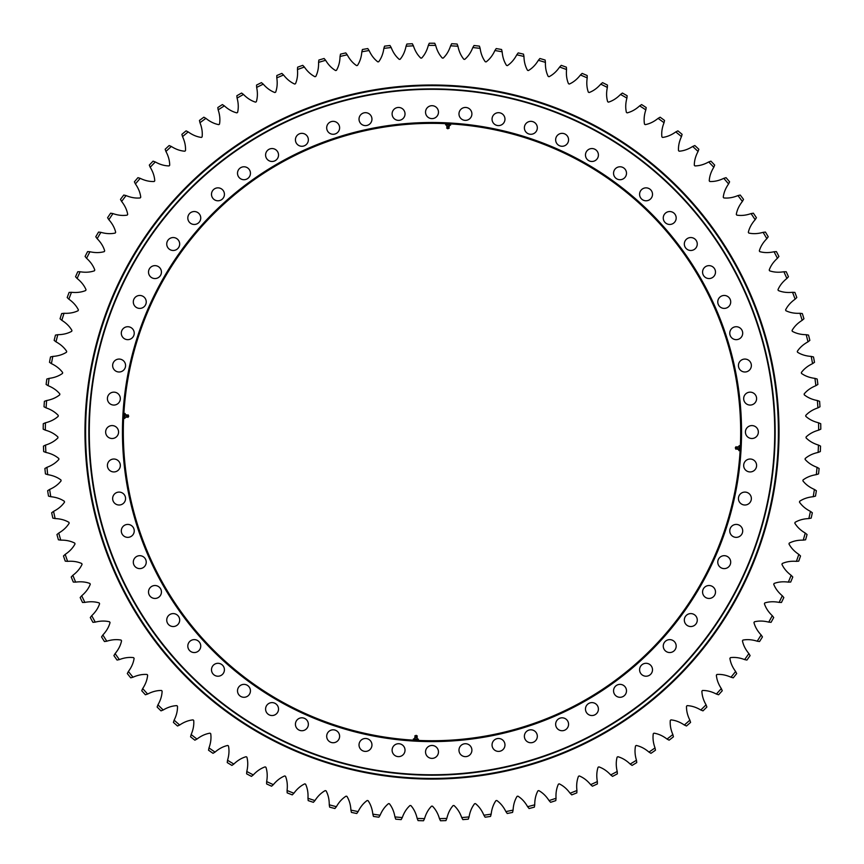 <?xml version="1.0" encoding="UTF-8"?>
<svg xmlns="http://www.w3.org/2000/svg" width="864" height="864" viewBox="0 0 864 864"><rect width="100%" height="100%" fill="white"/><g stroke="black" fill="none" stroke-linecap="round" stroke-linejoin="round"><path stroke-width="1.3" d="M740.686 432.043A308.686 308.686 0 0 0 277.657 164.711A308.686 308.686 0 0 0 277.657 699.376A308.686 308.686 0 0 0 740.686 432.043M88.852 432.043A343.148 343.148 0 0 1 432 88.895A343.148 343.148 0 0 1 775.148 432.043A343.148 343.148 0 0 1 432 775.192A343.148 343.148 0 0 1 88.852 432.043M741.55 432.043A309.55 309.55 0 0 0 277.225 163.966A309.55 309.55 0 0 0 277.225 700.121A309.55 309.55 0 0 0 741.55 432.043M458.978 113.908A6.458 6.458 0 0 1 468.666 108.313A6.458 6.458 0 0 1 468.666 119.502A6.458 6.458 0 0 1 458.978 113.908M492.048 119.146A6.458 6.458 0 0 1 501.736 113.551A6.458 6.458 0 0 1 501.736 124.74A6.458 6.458 0 0 1 492.048 119.146M524.383 127.807A6.458 6.458 0 0 1 534.082 122.213A6.458 6.458 0 0 1 534.082 133.412A6.458 6.458 0 0 1 524.383 127.807M555.649 139.806A6.458 6.458 0 0 1 565.337 134.212A6.458 6.458 0 0 1 565.337 145.411A6.458 6.458 0 0 1 555.649 139.806M585.479 155.012A6.458 6.458 0 0 1 595.177 149.418A6.458 6.458 0 0 1 595.177 160.607A6.458 6.458 0 0 1 585.479 155.012M613.559 173.243A6.458 6.458 0 0 1 623.257 167.648A6.458 6.458 0 0 1 623.257 178.848A6.458 6.458 0 0 1 613.559 173.243M639.587 194.324A6.458 6.458 0 0 1 649.274 188.719A6.458 6.458 0 0 1 649.274 199.919A6.458 6.458 0 0 1 639.587 194.324M663.26 217.998A6.458 6.458 0 0 1 672.948 212.404A6.458 6.458 0 0 1 672.948 223.592A6.458 6.458 0 0 1 663.26 217.998M684.331 244.015A6.458 6.458 0 0 1 694.03 238.421A6.458 6.458 0 0 1 694.03 249.61A6.458 6.458 0 0 1 684.331 244.015M702.572 272.095A6.458 6.458 0 0 1 712.26 266.501A6.458 6.458 0 0 1 712.26 277.69A6.458 6.458 0 0 1 702.572 272.095M717.768 301.936A6.458 6.458 0 0 1 727.466 296.33A6.458 6.458 0 0 1 727.466 307.53A6.458 6.458 0 0 1 717.768 301.936M729.767 333.191A6.458 6.458 0 0 1 739.465 327.596A6.458 6.458 0 0 1 739.465 338.785A6.458 6.458 0 0 1 729.767 333.191M738.439 365.537A6.458 6.458 0 0 1 748.127 359.932A6.458 6.458 0 0 1 748.127 371.131A6.458 6.458 0 0 1 738.439 365.537M743.677 398.606A6.458 6.458 0 0 1 753.365 393.012A6.458 6.458 0 0 1 753.365 404.201A6.458 6.458 0 0 1 743.677 398.606M745.427 432.043A6.458 6.458 0 0 1 755.114 426.449A6.458 6.458 0 0 1 755.114 437.638A6.458 6.458 0 0 1 745.427 432.043M743.677 465.48A6.458 6.458 0 0 1 753.365 459.886A6.458 6.458 0 0 1 753.365 471.074A6.458 6.458 0 0 1 743.677 465.48M738.439 498.55A6.458 6.458 0 0 1 748.127 492.955A6.458 6.458 0 0 1 748.127 504.144A6.458 6.458 0 0 1 738.439 498.55M729.767 530.896A6.458 6.458 0 0 1 739.465 525.29A6.458 6.458 0 0 1 739.465 536.49A6.458 6.458 0 0 1 729.767 530.896M717.768 562.151A6.458 6.458 0 0 1 727.466 556.556A6.458 6.458 0 0 1 727.466 567.745A6.458 6.458 0 0 1 717.768 562.151M702.572 591.98A6.458 6.458 0 0 1 712.26 586.386A6.458 6.458 0 0 1 712.26 597.586A6.458 6.458 0 0 1 702.572 591.98M684.331 620.071A6.458 6.458 0 0 1 694.03 614.466A6.458 6.458 0 0 1 694.03 625.666A6.458 6.458 0 0 1 684.331 620.071M663.26 646.088A6.458 6.458 0 0 1 672.948 640.494A6.458 6.458 0 0 1 672.948 651.683A6.458 6.458 0 0 1 663.26 646.088M639.587 669.762A6.458 6.458 0 0 1 649.274 664.168A6.458 6.458 0 0 1 649.274 675.356A6.458 6.458 0 0 1 639.587 669.762M121.306 530.896A6.458 6.458 0 0 1 131.004 525.29A6.458 6.458 0 0 1 131.004 536.49A6.458 6.458 0 0 1 121.306 530.896M585.479 709.074A6.458 6.458 0 0 1 595.177 703.48A6.458 6.458 0 0 1 595.177 714.668A6.458 6.458 0 0 1 585.479 709.074M555.649 724.27A6.458 6.458 0 0 1 565.337 718.675A6.458 6.458 0 0 1 565.337 729.864A6.458 6.458 0 0 1 555.649 724.27M524.383 736.268A6.458 6.458 0 0 1 534.082 730.674A6.458 6.458 0 0 1 534.082 741.874A6.458 6.458 0 0 1 524.383 736.268M492.048 744.941A6.458 6.458 0 0 1 501.736 739.346A6.458 6.458 0 0 1 501.736 750.535A6.458 6.458 0 0 1 492.048 744.941M458.978 750.179A6.458 6.458 0 0 1 468.666 744.584A6.458 6.458 0 0 1 468.666 755.773A6.458 6.458 0 0 1 458.978 750.179M425.542 751.928A6.458 6.458 0 0 1 435.229 746.334A6.458 6.458 0 0 1 435.229 757.523A6.458 6.458 0 0 1 425.542 751.928M392.105 750.179A6.458 6.458 0 0 1 401.792 744.584A6.458 6.458 0 0 1 401.792 755.773A6.458 6.458 0 0 1 392.105 750.179M359.024 744.941A6.458 6.458 0 0 1 368.723 739.346A6.458 6.458 0 0 1 368.723 750.535A6.458 6.458 0 0 1 359.024 744.941M326.689 736.268A6.458 6.458 0 0 1 336.377 730.674A6.458 6.458 0 0 1 336.377 741.874A6.458 6.458 0 0 1 326.689 736.268M295.423 724.27A6.458 6.458 0 0 1 305.122 718.675A6.458 6.458 0 0 1 305.122 729.864A6.458 6.458 0 0 1 295.423 724.27M265.594 709.074A6.458 6.458 0 0 1 275.292 703.48A6.458 6.458 0 0 1 275.292 714.668A6.458 6.458 0 0 1 265.594 709.074M211.496 669.762A6.458 6.458 0 0 1 221.184 664.168A6.458 6.458 0 0 1 221.184 675.356A6.458 6.458 0 0 1 211.496 669.762M187.812 646.088A6.458 6.458 0 0 1 197.51 640.494A6.458 6.458 0 0 1 197.51 651.683A6.458 6.458 0 0 1 187.812 646.088M166.741 620.071A6.458 6.458 0 0 1 176.44 614.466A6.458 6.458 0 0 1 176.44 625.666A6.458 6.458 0 0 1 166.741 620.071M148.511 591.98A6.458 6.458 0 0 1 158.198 586.386A6.458 6.458 0 0 1 158.198 597.586A6.458 6.458 0 0 1 148.511 591.98M133.304 562.151A6.458 6.458 0 0 1 143.003 556.556A6.458 6.458 0 0 1 143.003 567.745A6.458 6.458 0 0 1 133.304 562.151M613.559 690.833A6.458 6.458 0 0 1 623.257 685.238A6.458 6.458 0 0 1 623.257 696.427A6.458 6.458 0 0 1 613.559 690.833M112.644 498.55A6.458 6.458 0 0 1 122.332 492.955A6.458 6.458 0 0 1 122.332 504.144A6.458 6.458 0 0 1 112.644 498.55M107.406 465.48A6.458 6.458 0 0 1 117.094 459.886A6.458 6.458 0 0 1 117.094 471.074A6.458 6.458 0 0 1 107.406 465.48M105.646 432.043A6.458 6.458 0 0 1 115.344 426.449A6.458 6.458 0 0 1 115.344 437.638A6.458 6.458 0 0 1 105.646 432.043M107.406 398.606A6.458 6.458 0 0 1 117.094 393.012A6.458 6.458 0 0 1 117.094 404.201A6.458 6.458 0 0 1 107.406 398.606M112.644 365.537A6.458 6.458 0 0 1 122.332 359.932A6.458 6.458 0 0 1 122.332 371.131A6.458 6.458 0 0 1 112.644 365.537M121.306 333.191A6.458 6.458 0 0 1 131.004 327.596A6.458 6.458 0 0 1 131.004 338.785A6.458 6.458 0 0 1 121.306 333.191M133.304 301.936A6.458 6.458 0 0 1 143.003 296.33A6.458 6.458 0 0 1 143.003 307.53A6.458 6.458 0 0 1 133.304 301.936M148.511 272.095A6.458 6.458 0 0 1 158.198 266.501A6.458 6.458 0 0 1 158.198 277.69A6.458 6.458 0 0 1 148.511 272.095M166.741 244.015A6.458 6.458 0 0 1 176.44 238.421A6.458 6.458 0 0 1 176.44 249.61A6.458 6.458 0 0 1 166.741 244.015M187.812 217.998A6.458 6.458 0 0 1 197.51 212.404A6.458 6.458 0 0 1 197.51 223.592A6.458 6.458 0 0 1 187.812 217.998M211.496 194.324A6.458 6.458 0 0 1 221.184 188.719A6.458 6.458 0 0 1 221.184 199.919A6.458 6.458 0 0 1 211.496 194.324M237.514 173.243A6.458 6.458 0 0 1 247.201 167.648A6.458 6.458 0 0 1 247.201 178.848A6.458 6.458 0 0 1 237.514 173.243M265.594 155.012A6.458 6.458 0 0 1 275.292 149.418A6.458 6.458 0 0 1 275.292 160.607A6.458 6.458 0 0 1 265.594 155.012M295.423 139.806A6.458 6.458 0 0 1 305.122 134.212A6.458 6.458 0 0 1 305.122 145.411A6.458 6.458 0 0 1 295.423 139.806M326.689 127.807A6.458 6.458 0 0 1 336.377 122.213A6.458 6.458 0 0 1 336.377 133.412A6.458 6.458 0 0 1 326.689 127.807M359.024 119.146A6.458 6.458 0 0 1 368.723 113.551A6.458 6.458 0 0 1 368.723 124.74A6.458 6.458 0 0 1 359.024 119.146M392.105 113.908A6.458 6.458 0 0 1 401.792 108.313A6.458 6.458 0 0 1 401.792 119.502A6.458 6.458 0 0 1 392.105 113.908M237.514 690.833A6.458 6.458 0 0 1 247.201 685.238A6.458 6.458 0 0 1 247.201 696.427A6.458 6.458 0 0 1 237.514 690.833M425.542 112.158A6.458 6.458 0 0 1 435.229 106.553A6.458 6.458 0 0 1 435.229 117.752A6.458 6.458 0 0 1 425.542 112.158M89.284 432.043A342.716 342.716 0 0 0 603.364 728.849A342.716 342.716 0 0 0 603.364 135.238A342.716 342.716 0 0 0 89.284 432.043M443.221 58.093C446.515 54.961 448.967 50.868 450.598 45.824L451.678 43.729L450.598 45.824A386.662 386.662 0 0 1 457.952 46.246C458.989 51.44 460.966 55.793 463.871 59.292L464.746 59.368C468.212 56.419 470.902 52.477 472.813 47.542L474.012 45.511L472.813 47.542A386.662 386.662 0 0 1 480.136 48.384C480.87 53.633 482.587 58.082 485.287 61.744L486.162 61.873C489.791 59.13 492.707 55.35 494.899 50.522A386.662 386.662 0 0 1 502.157 51.797C502.589 57.078 504.047 61.625 506.531 65.426L507.406 65.61C511.175 63.083 514.307 59.476 516.78 54.788L518.206 52.909L516.78 54.788A386.662 386.662 0 0 1 523.951 56.473C524.081 61.765 525.269 66.388 527.537 70.33L528.39 70.556C532.31 68.256 535.637 64.832 538.369 60.296L539.903 58.504L538.369 60.296A386.662 386.662 0 0 1 545.432 62.392C545.26 67.684 546.188 72.371 548.208 76.432L549.05 76.712C553.1 74.639 556.621 71.41 559.613 67.046L561.244 65.34L559.613 67.046A386.662 386.662 0 0 1 566.546 69.541C566.06 74.812 566.719 79.542 568.512 83.722L569.333 84.046C573.491 82.21 577.184 79.196 580.424 74.995A386.662 386.662 0 0 1 587.207 77.89C586.418 83.128 586.796 87.89 588.352 92.167L589.151 92.534C593.406 90.936 597.272 88.139 600.75 84.143L602.564 82.642L600.75 84.143A386.662 386.662 0 0 1 607.349 87.426C606.258 92.61 606.366 97.384 607.673 101.736L608.45 102.157C612.792 100.807 616.81 98.237 620.514 94.446A386.662 386.662 0 0 1 626.908 98.096C625.525 103.216 625.363 107.978 626.411 112.406L627.156 112.871C631.573 111.769 635.731 109.436 639.652 105.862L641.628 104.576L639.652 105.862A386.662 386.662 0 0 1 645.829 109.879C644.155 114.912 643.712 119.664 644.501 124.135L645.224 124.643C649.696 123.8 653.983 121.705 658.098 118.368A386.662 386.662 0 0 1 664.038 122.731C662.072 127.656 661.36 132.376 661.889 136.89L662.58 137.43C667.094 136.858 671.49 135.011 675.788 131.922L677.905 130.864L675.788 131.922A386.662 386.662 0 0 1 681.469 136.62C679.223 141.415 678.24 146.092 678.51 150.628L679.169 151.211C683.705 150.887 688.208 149.31 692.68 146.459A386.662 386.662 0 0 1 698.069 151.481C695.552 156.146 694.3 160.747 694.31 165.294L694.937 165.91C699.484 165.856 704.074 164.538 708.696 161.957L710.921 161.158L708.696 161.957A386.662 386.662 0 0 1 713.794 167.27C711.018 171.785 709.495 176.31 709.247 180.846L709.83 181.505C714.377 181.71 719.032 180.652 723.794 178.34L726.062 177.671L723.794 178.34A386.662 386.662 0 0 1 728.579 183.946C725.544 188.287 723.773 192.726 723.254 197.24L723.805 197.932C728.33 198.396 733.039 197.608 737.932 195.577A386.662 386.662 0 0 1 742.381 201.452C739.098 205.61 737.068 209.93 736.301 214.412L736.808 215.125C741.301 215.849 746.042 215.341 751.043 213.592A386.662 386.662 0 0 1 755.147 219.715C751.637 223.679 749.358 227.869 748.332 232.297L748.796 233.053C753.235 234.036 758.009 233.798 763.096 232.34L765.439 232.07L763.096 232.34A386.662 386.662 0 0 1 766.843 238.68C763.106 242.438 760.601 246.499 759.316 250.862L759.737 251.629C764.111 252.871 768.884 252.904 774.058 251.748A386.662 386.662 0 0 1 777.427 258.293C773.485 261.824 770.742 265.734 769.208 270.011L769.586 270.81C773.885 272.3 778.648 272.614 783.875 271.75A386.662 386.662 0 0 1 786.866 278.489C782.719 281.783 779.76 285.53 777.978 289.71L778.313 290.531C782.525 292.259 787.255 292.842 792.526 292.291A386.662 386.662 0 0 1 795.128 299.182C790.798 302.238 787.622 305.802 785.603 309.884L785.894 310.716C789.988 312.692 794.686 313.546 799.978 313.286A386.662 386.662 0 0 1 802.17 320.328C797.677 323.125 794.308 326.506 792.061 330.458L792.299 331.312C796.273 333.515 800.906 334.638 806.209 334.692L808.531 335.092L806.209 334.692A386.662 386.662 0 0 1 807.991 341.842C803.347 344.38 799.783 347.555 797.31 351.367L797.504 352.231C801.349 354.661 805.907 356.054 811.199 356.411A386.662 386.662 0 0 1 812.57 363.647C807.775 365.915 804.038 368.885 801.349 372.546L801.49 373.421C805.194 376.067 809.665 377.719 814.925 378.378L817.182 379.048L814.925 378.378A386.662 386.662 0 0 1 815.875 385.69C810.961 387.677 807.062 390.42 804.168 393.93L804.254 394.805C807.797 397.656 812.171 399.568 817.376 400.529A386.662 386.662 0 0 1 817.906 407.884C812.894 409.579 808.834 412.096 805.745 415.433L805.788 416.318C809.147 419.364 813.413 421.524 818.554 422.788A386.662 386.662 0 0 1 818.662 430.153C813.553 431.557 809.363 433.836 806.08 436.99L806.069 437.875C809.255 441.115 813.38 443.513 818.446 445.068A386.662 386.662 0 0 1 818.122 452.434C812.948 453.546 808.628 455.576 805.172 458.536L805.108 459.41C808.11 462.834 812.084 465.469 817.052 467.316A386.662 386.662 0 0 1 816.307 474.649C811.08 475.459 806.652 477.241 803.023 479.984L802.915 480.87C805.702 484.456 809.525 487.307 814.385 489.434A386.662 386.662 0 0 1 813.218 496.714C807.948 497.221 803.423 498.744 799.654 501.282L799.481 502.157C802.062 505.894 805.712 508.972 810.443 511.369L812.333 512.773L810.443 511.369A386.662 386.662 0 0 1 808.855 518.573C803.563 518.778 798.962 520.031 795.053 522.353L794.837 523.206C797.191 527.094 800.669 530.377 805.237 533.045L807.052 534.546L805.237 533.045A386.662 386.662 0 0 1 803.25 540.14C797.947 540.032 793.282 541.026 789.242 543.121L788.983 543.964C791.111 547.97 794.383 551.448 798.8 554.375L800.528 555.984L798.8 554.375A386.662 386.662 0 0 1 796.403 561.352C791.122 560.941 786.402 561.665 782.255 563.512L781.942 564.343C783.842 568.469 786.91 572.13 791.143 575.305L792.774 577.012L791.143 575.305A386.662 386.662 0 0 1 788.346 582.131C783.097 581.418 778.345 581.861 774.09 583.47L773.734 584.28C775.397 588.514 778.248 592.337 782.298 595.76L783.821 597.553L782.298 595.76A386.662 386.662 0 0 1 779.112 602.402C773.906 601.398 769.144 601.571 764.802 602.932L764.402 603.72C765.806 608.04 768.431 612.025 772.276 615.676L773.701 617.544L772.276 615.676A386.662 386.662 0 0 1 768.722 622.123C763.582 620.816 758.808 620.708 754.402 621.821L753.959 622.588C755.114 626.983 757.512 631.109 761.13 634.964A386.662 386.662 0 0 1 757.21 641.207C752.155 639.598 747.403 639.23 742.932 640.084L742.446 640.818C743.342 645.268 745.502 649.534 748.894 653.594A386.662 386.662 0 0 1 744.617 659.588C739.67 657.698 734.94 657.05 730.436 657.644L729.896 658.357C730.544 662.85 732.445 667.235 735.61 671.479A386.662 386.662 0 0 1 730.987 677.225C726.16 675.054 721.472 674.136 716.936 674.471L716.364 675.14C716.753 679.666 718.394 684.148 721.31 688.576A386.662 386.662 0 0 1 716.364 694.04C711.666 691.6 707.044 690.412 702.497 690.476L701.892 691.114C702.011 695.66 703.404 700.229 706.05 704.819L706.882 707.022L706.05 704.819A386.662 386.662 0 0 1 700.801 709.992C696.254 707.281 691.708 705.823 687.161 705.64L686.513 706.234C686.372 710.78 687.496 715.424 689.872 720.155L690.584 722.401L689.872 720.155A386.662 386.662 0 0 1 684.342 725.015C679.957 722.045 675.497 720.328 670.972 719.885L670.291 720.446C669.892 724.972 670.745 729.67 672.851 734.53L673.423 736.819L672.851 734.53A386.662 386.662 0 0 1 667.04 739.066C662.839 735.847 658.487 733.882 653.994 733.169L653.281 733.698C652.622 738.191 653.206 742.932 655.02 747.911L655.463 750.222L655.02 747.911A386.662 386.662 0 0 1 648.961 752.101C644.944 748.645 640.721 746.431 636.282 745.459L635.537 745.945C634.619 750.395 634.921 755.158 636.455 760.234L636.757 762.566L636.455 760.234A386.662 386.662 0 0 1 630.169 764.068C626.357 760.385 622.264 757.933 617.879 756.713L617.112 757.145C615.946 761.54 615.967 766.314 617.209 771.466L617.382 773.82L617.209 771.466A386.662 386.662 0 0 1 610.708 774.932C607.111 771.034 603.169 768.355 598.871 766.876L598.072 767.275C596.657 771.584 596.408 776.358 597.348 781.574L597.38 783.929L597.348 781.574A386.662 386.662 0 0 1 590.652 784.652C587.293 780.559 583.513 777.654 579.301 775.937L578.491 776.282C576.817 780.516 576.299 785.257 576.936 790.517L576.828 792.871L576.936 790.517A386.662 386.662 0 0 1 570.078 793.217C566.957 788.929 563.35 785.808 559.246 783.853L558.414 784.156C556.502 788.27 555.714 792.979 556.038 798.271L555.8 800.615L556.038 798.271A386.662 386.662 0 0 1 549.04 800.572C546.178 796.111 542.743 792.785 538.769 790.592L537.916 790.852C535.766 794.858 534.708 799.513 534.74 804.805L534.362 807.138L534.74 804.805A386.662 386.662 0 0 1 527.612 806.695C525.01 802.084 521.78 798.574 517.925 796.154L517.072 796.36C514.696 800.237 513.367 804.816 513.086 810.108A386.662 386.662 0 0 1 505.872 811.588C503.539 806.825 500.515 803.131 496.811 800.496L495.936 800.647C493.344 804.384 491.756 808.888 491.173 814.147L490.536 816.426L491.173 814.147A386.662 386.662 0 0 1 483.883 815.206C481.82 810.324 479.023 806.468 475.47 803.617L474.595 803.725C471.798 807.3 469.951 811.706 469.066 816.923A386.662 386.662 0 0 1 461.722 817.56C459.95 812.57 457.369 808.553 454 805.507L453.114 805.561C450.112 808.974 448.016 813.262 446.828 818.424A386.662 386.662 0 0 1 439.463 818.629C437.983 813.542 435.64 809.384 432.443 806.155L431.557 806.155C428.36 809.384 426.028 813.542 424.537 818.629L423.522 820.757L424.537 818.629A386.662 386.662 0 0 1 417.172 818.424C415.984 813.262 413.888 808.974 410.886 805.561L410 805.507C406.631 808.553 404.05 812.57 402.278 817.56A386.662 386.662 0 0 1 394.934 816.923C394.049 811.706 392.202 807.3 389.405 803.725L388.53 803.617C384.977 806.468 382.18 810.324 380.117 815.206A386.662 386.662 0 0 1 372.827 814.147C372.244 808.888 370.656 804.384 368.064 800.647L367.189 800.496C363.485 803.131 360.461 806.825 358.128 811.588A386.662 386.662 0 0 1 350.914 810.108C350.633 804.816 349.304 800.237 346.928 796.36L346.075 796.154C342.22 798.574 338.99 802.084 336.388 806.695A386.662 386.662 0 0 1 329.26 804.805C329.292 799.513 328.234 794.858 326.084 790.852L325.231 790.592C321.257 792.785 317.822 796.111 314.96 800.572L313.384 802.31L314.96 800.572A386.662 386.662 0 0 1 307.962 798.271C308.286 792.979 307.498 788.281 305.586 784.156L304.754 783.853C300.65 785.808 297.043 788.929 293.922 793.217A386.662 386.662 0 0 1 287.064 790.517C287.701 785.257 287.183 780.516 285.509 776.282L284.699 775.937C280.487 777.654 276.707 780.559 273.348 784.652L271.577 786.208L273.348 784.652A386.662 386.662 0 0 1 266.652 781.574C267.592 776.358 267.343 771.584 265.928 767.275L265.129 766.876C260.831 768.355 256.889 771.034 253.292 774.932A386.662 386.662 0 0 1 246.791 771.466C248.033 766.314 248.054 761.54 246.888 757.145L246.121 756.713C241.736 757.933 237.643 760.385 233.831 764.068L231.898 765.407L233.831 764.068A386.662 386.662 0 0 1 227.545 760.234C229.079 755.158 229.381 750.395 228.463 745.945L227.718 745.459C223.279 746.431 219.056 748.645 215.039 752.101L213.019 753.322L215.039 752.101A386.662 386.662 0 0 1 208.98 747.911C210.794 742.932 211.378 738.191 210.719 733.698L210.006 733.169C205.513 733.882 201.161 735.847 196.96 739.066L194.875 740.178L196.96 739.066A386.662 386.662 0 0 1 191.149 734.53C193.255 729.67 194.108 724.972 193.709 720.446L193.028 719.885C188.503 720.328 184.043 722.045 179.658 725.015L177.52 725.998L179.658 725.015A386.662 386.662 0 0 1 174.128 720.155C176.504 715.424 177.628 710.78 177.487 706.234L176.839 705.64C172.292 705.823 167.746 707.281 163.199 709.992L161.006 710.856L163.199 709.992A386.662 386.662 0 0 1 157.95 704.819C160.596 700.229 161.989 695.66 162.108 691.114L161.503 690.476C156.956 690.412 152.334 691.6 147.636 694.04A386.662 386.662 0 0 1 142.69 688.576C145.606 684.148 147.247 679.666 147.636 675.14L147.064 674.471C142.528 674.136 137.84 675.054 133.013 677.225L130.734 677.83L133.013 677.225A386.662 386.662 0 0 1 128.39 671.479C131.555 667.235 133.456 662.85 134.104 658.357L133.564 657.644C129.06 657.05 124.33 657.698 119.383 659.588A386.662 386.662 0 0 1 115.106 653.594C118.498 649.534 120.658 645.268 121.554 640.818L121.068 640.084C116.597 639.23 111.845 639.598 106.79 641.207L104.458 641.542L106.79 641.207A386.662 386.662 0 0 1 102.87 634.964C106.488 631.109 108.886 626.983 110.041 622.588L109.598 621.821C105.192 620.708 100.418 620.816 95.278 622.123L92.934 622.328L95.278 622.123A386.662 386.662 0 0 1 91.724 615.676C95.569 612.025 98.194 608.04 99.598 603.72L99.198 602.932C94.856 601.571 90.094 601.398 84.888 602.402L82.534 602.478L84.888 602.402A386.662 386.662 0 0 1 81.702 595.76C85.752 592.348 88.603 588.514 90.266 584.28L89.91 583.47C85.655 581.861 80.903 581.418 75.654 582.131A386.662 386.662 0 0 1 72.857 575.305C77.09 572.13 80.158 568.469 82.058 564.343L81.745 563.512C77.598 561.665 72.878 560.941 67.597 561.352A386.662 386.662 0 0 1 65.2 554.375C69.617 551.448 72.889 547.981 75.017 543.964L74.758 543.121C70.718 541.026 66.053 540.032 60.75 540.14A386.662 386.662 0 0 1 58.763 533.045C63.331 530.377 66.809 527.094 69.163 523.206L68.947 522.353C65.038 520.031 60.437 518.778 55.145 518.573A386.662 386.662 0 0 1 53.557 511.369C58.288 508.972 61.938 505.894 64.519 502.157L64.346 501.282C60.577 498.744 56.052 497.221 50.782 496.714A386.662 386.662 0 0 1 49.615 489.434C54.475 487.307 58.298 484.456 61.085 480.87L60.977 479.984C57.348 477.241 52.92 475.459 47.693 474.649L45.446 473.904L47.693 474.649A386.662 386.662 0 0 1 46.948 467.316C51.916 465.469 55.89 462.834 58.892 459.41L58.828 458.536C55.372 455.576 51.052 453.546 45.878 452.434L43.675 451.57L45.878 452.434A386.662 386.662 0 0 1 45.554 445.068C50.62 443.513 54.745 441.115 57.931 437.875L57.92 436.99C54.637 433.836 50.447 431.557 45.338 430.153A386.662 386.662 0 0 1 45.446 422.788C50.587 421.524 54.853 419.364 58.212 416.318L58.255 415.433C55.166 412.096 51.106 409.579 46.094 407.884A386.662 386.662 0 0 1 46.624 400.529C51.829 399.568 56.203 397.656 59.746 394.805L59.832 393.93C56.938 390.42 53.039 387.677 48.125 385.69L46.116 384.458L48.125 385.69A386.662 386.662 0 0 1 49.075 378.378C54.335 377.719 58.806 376.067 62.51 373.421L62.651 372.546C59.962 368.885 56.225 365.915 51.43 363.647A386.662 386.662 0 0 1 52.801 356.411C58.093 356.054 62.651 354.661 66.496 352.231L66.69 351.367C64.217 347.555 60.653 344.38 56.009 341.842L54.151 340.384L56.009 341.842A386.662 386.662 0 0 1 57.791 334.692C63.094 334.638 67.727 333.515 71.701 331.312L71.939 330.458C69.692 326.506 66.323 323.125 61.83 320.328L60.059 318.773L61.83 320.328A386.662 386.662 0 0 1 64.022 313.286C69.314 313.546 74.012 312.692 78.106 310.716L78.397 309.884C76.378 305.802 73.202 302.238 68.872 299.182A386.662 386.662 0 0 1 71.474 292.291C76.745 292.842 81.475 292.259 85.687 290.531L86.022 289.71C84.24 285.53 81.281 281.783 77.134 278.489L75.557 276.739L77.134 278.489A386.662 386.662 0 0 1 80.125 271.75C85.352 272.614 90.115 272.3 94.414 270.81L94.792 270.011C93.258 265.734 90.515 261.824 86.573 258.293L85.093 256.457L86.573 258.293A386.662 386.662 0 0 1 89.942 251.748C95.116 252.904 99.889 252.871 104.263 251.629L104.684 250.862C103.399 246.499 100.894 242.438 97.157 238.68L95.785 236.768L97.157 238.68A386.662 386.662 0 0 1 100.904 232.34C105.991 233.798 110.765 234.036 115.204 233.053L115.668 232.297C114.642 227.869 112.363 223.679 108.853 219.715A386.662 386.662 0 0 1 112.957 213.592C117.958 215.341 122.699 215.849 127.192 215.125L127.699 214.412C126.932 209.93 124.902 205.61 121.619 201.452A386.662 386.662 0 0 1 126.068 195.577C130.961 197.608 135.67 198.396 140.195 197.932L140.746 197.24C140.227 192.726 138.456 188.287 135.421 183.946A386.662 386.662 0 0 1 140.206 178.34C144.968 180.652 149.623 181.71 154.17 181.505L154.753 180.846C154.505 176.31 152.982 171.785 150.206 167.27L149.31 165.089L150.206 167.27A386.662 386.662 0 0 1 155.304 161.957C159.926 164.538 164.516 165.856 169.063 165.91L169.69 165.294C169.7 160.747 168.448 156.146 165.931 151.481A386.662 386.662 0 0 1 171.32 146.459C175.792 149.31 180.295 150.887 184.831 151.211L185.49 150.628C185.76 146.092 184.777 141.415 182.531 136.62A386.662 386.662 0 0 1 188.212 131.922C192.51 135.011 196.906 136.858 201.42 137.43L202.111 136.89C202.64 132.376 201.928 127.656 199.962 122.731A386.662 386.662 0 0 1 205.902 118.368C210.017 121.705 214.304 123.8 218.776 124.643L219.499 124.135C220.288 119.664 219.845 114.912 218.171 109.879A386.662 386.662 0 0 1 224.348 105.862C228.269 109.436 232.427 111.769 236.844 112.871L237.589 112.406C238.637 107.978 238.475 103.216 237.092 98.096A386.662 386.662 0 0 1 243.486 94.446C247.19 98.237 251.208 100.807 255.55 102.157L256.327 101.736C257.634 97.384 257.742 92.61 256.651 87.426A386.662 386.662 0 0 1 263.25 84.143C266.728 88.139 270.594 90.936 274.849 92.534L275.648 92.167C277.204 87.89 277.582 83.128 276.793 77.89L276.826 75.535L276.793 77.89A386.662 386.662 0 0 1 283.576 74.995C286.816 79.186 290.509 82.21 294.667 84.046L295.488 83.722C297.281 79.542 297.94 74.812 297.454 69.541L297.626 67.187L297.454 69.541A386.662 386.662 0 0 1 304.387 67.046C307.379 71.41 310.9 74.639 314.95 76.712L315.792 76.432C317.812 72.371 318.74 67.684 318.568 62.392A386.662 386.662 0 0 1 325.631 60.296C328.363 64.832 331.69 68.256 335.61 70.556L336.463 70.33C338.731 66.388 339.919 61.765 340.049 56.473L340.492 54.151L340.049 56.473A386.662 386.662 0 0 1 347.22 54.788C349.693 59.476 352.814 63.083 356.594 65.61L357.469 65.426C359.953 61.625 361.411 57.078 361.843 51.797A386.662 386.662 0 0 1 369.101 50.522C371.293 55.35 374.209 59.13 377.838 61.873L378.713 61.744C381.413 58.082 383.13 53.633 383.864 48.384A386.662 386.662 0 0 1 391.187 47.542C393.098 52.477 395.788 56.419 399.254 59.368L400.129 59.292C403.034 55.793 405.011 51.44 406.048 46.246A386.662 386.662 0 0 1 413.402 45.824C415.033 50.868 417.485 54.961 420.779 58.093L421.664 58.072C424.764 54.745 426.978 50.522 428.317 45.392A386.662 386.662 0 0 1 435.683 45.392C437.022 50.522 439.236 54.745 442.336 58.072L443.221 58.093M435.683 45.392L434.722 43.243A388.811 388.811 0 0 0 429.278 43.243L428.317 45.392M412.322 43.729L413.402 45.824L412.322 43.729A388.811 388.811 0 0 0 406.879 44.042L406.048 46.246M391.187 47.542L389.988 45.511A388.811 388.811 0 0 0 384.566 46.138L383.864 48.384M369.101 50.522L367.783 48.568A388.811 388.811 0 0 0 362.416 49.507L361.843 51.797M347.22 54.788L345.794 52.909A388.811 388.811 0 0 0 340.492 54.151M325.631 60.296L324.097 58.504A388.811 388.811 0 0 0 318.87 60.048L318.568 62.392M304.387 67.046L302.756 65.34A388.811 388.811 0 0 0 297.626 67.187M283.576 74.995L281.848 73.397A388.811 388.811 0 0 0 276.826 75.535M263.25 84.143L261.436 82.642A388.811 388.811 0 0 0 256.554 85.072L256.651 87.426M243.486 94.446L241.585 93.053A388.811 388.811 0 0 0 236.855 95.753L237.092 98.096M224.348 105.862L222.372 104.576A388.811 388.811 0 0 0 217.804 107.557L218.171 109.879M205.902 118.368L203.861 117.202A388.811 388.811 0 0 0 199.465 120.431L199.962 122.731M188.212 131.922L186.095 130.864A388.811 388.811 0 0 0 181.894 134.352L182.531 136.62M171.32 146.459L169.15 145.541A388.811 388.811 0 0 0 165.164 149.256L165.931 151.481M155.304 161.957L153.079 161.158A388.811 388.811 0 0 0 149.31 165.089M140.206 178.34L137.938 177.671A388.811 388.811 0 0 0 134.406 181.818L135.421 183.946M126.068 195.577L123.779 195.037A388.811 388.811 0 0 0 120.485 199.379L121.619 201.452M112.957 213.592L110.635 213.192A388.811 388.811 0 0 0 107.59 217.717L108.853 219.715M100.904 232.34L98.561 232.07A388.811 388.811 0 0 0 95.785 236.768M89.942 251.748L87.588 251.608A388.811 388.811 0 0 0 85.093 256.457M80.125 271.75L77.771 271.75A388.811 388.811 0 0 0 75.557 276.739M71.474 292.291L69.12 292.421A388.811 388.811 0 0 0 67.198 297.529L68.872 299.182M61.679 313.567L64.022 313.286L61.679 313.567A388.811 388.811 0 0 0 60.059 318.773M55.469 335.092L57.791 334.692L55.469 335.092A388.811 388.811 0 0 0 54.151 340.384M50.512 356.951L52.801 356.411L50.512 356.951A388.811 388.811 0 0 0 49.496 362.308L51.43 363.647M49.075 378.378L46.818 379.048A388.811 388.811 0 0 0 46.116 384.458M44.399 401.328L46.624 400.529L44.399 401.328A388.811 388.811 0 0 0 44.01 406.771L46.094 407.884M43.276 423.716L45.446 422.788L43.276 423.716A388.811 388.811 0 0 0 43.2 429.17L45.338 430.153M45.554 445.068L43.448 446.116A388.811 388.811 0 0 0 43.675 451.57M44.896 468.482L46.948 467.316L44.896 468.482A388.811 388.811 0 0 0 45.446 473.904M49.615 489.434L47.639 490.72A388.811 388.811 0 0 0 48.503 496.109L50.782 496.714M53.557 511.369L51.667 512.773A388.811 388.811 0 0 0 52.834 518.098L55.145 518.573M58.763 533.045L56.948 534.546A388.811 388.811 0 0 0 58.417 539.795L60.75 540.14M65.2 554.375L63.472 555.984A388.811 388.811 0 0 0 65.254 561.146L67.597 561.352M72.857 575.305L71.226 577.012A388.811 388.811 0 0 0 73.3 582.055L75.654 582.131M81.702 595.76L80.179 597.553A388.811 388.811 0 0 0 82.534 602.478M91.724 615.676L90.299 617.544A388.811 388.811 0 0 0 92.934 622.328M102.87 634.964L101.552 636.93A388.811 388.811 0 0 0 104.458 641.542M115.106 653.594L113.908 655.625A388.811 388.811 0 0 0 117.072 660.064L119.383 659.588M128.39 671.479L127.31 673.574A388.811 388.811 0 0 0 130.734 677.83M142.69 688.576L141.739 690.736A388.811 388.811 0 0 0 145.39 694.775L147.636 694.04M157.95 704.819L157.118 707.022A388.811 388.811 0 0 0 161.006 710.856M174.128 720.155L173.416 722.401A388.811 388.811 0 0 0 177.52 725.998M191.149 734.53L190.577 736.819A388.811 388.811 0 0 0 194.875 740.178M208.98 747.911L208.537 750.222A388.811 388.811 0 0 0 213.019 753.322M227.545 760.234L227.243 762.566A388.811 388.811 0 0 0 231.898 765.407M246.791 771.466L246.618 773.82A388.811 388.811 0 0 0 251.435 776.38L253.292 774.932M266.652 781.574L266.62 783.929A388.811 388.811 0 0 0 271.577 786.208M287.172 792.871L287.064 790.517L287.172 792.871A388.811 388.811 0 0 0 292.248 794.869L293.922 793.217M307.962 798.271L308.2 800.615A388.811 388.811 0 0 0 313.384 802.31M329.26 804.805L329.638 807.138A388.811 388.811 0 0 0 334.908 808.531L336.388 806.695M350.914 810.108L351.421 812.408A388.811 388.811 0 0 0 356.756 813.499L358.128 811.588M373.464 816.426L372.827 814.147L373.464 816.426A388.811 388.811 0 0 0 378.864 817.204L380.117 815.206M394.934 816.923L395.712 819.158A388.811 388.811 0 0 0 401.144 819.623L402.278 817.56M417.172 818.424L418.068 820.606A388.811 388.811 0 0 0 423.522 820.757M439.463 818.629L440.478 820.757A388.811 388.811 0 0 0 445.932 820.606L446.828 818.424M461.722 817.56L462.856 819.623A388.811 388.811 0 0 0 468.288 819.158L469.066 816.923M483.883 815.206L485.136 817.204A388.811 388.811 0 0 0 490.536 816.426M505.872 811.588L507.244 813.499A388.811 388.811 0 0 0 512.579 812.408L513.086 810.108M527.612 806.695L529.092 808.531A388.811 388.811 0 0 0 534.362 807.138M549.04 800.572L550.616 802.31A388.811 388.811 0 0 0 555.8 800.615M570.078 793.217L571.752 794.869A388.811 388.811 0 0 0 576.828 792.871M590.652 784.652L592.423 786.208A388.811 388.811 0 0 0 597.38 783.929M610.708 774.932L612.565 776.38A388.811 388.811 0 0 0 617.382 773.82M630.169 764.068L632.102 765.407A388.811 388.811 0 0 0 636.757 762.566M650.981 753.322L648.961 752.101L650.981 753.322A388.811 388.811 0 0 0 655.463 750.222M667.04 739.066L669.125 740.178A388.811 388.811 0 0 0 673.423 736.819M684.342 725.015L686.48 725.998A388.811 388.811 0 0 0 690.584 722.401M702.994 710.856L700.801 709.992L702.994 710.856A388.811 388.811 0 0 0 706.882 707.022M716.364 694.04L718.61 694.775A388.811 388.811 0 0 0 722.261 690.736L721.31 688.576M730.987 677.225L733.266 677.83A388.811 388.811 0 0 0 736.69 673.574L735.61 671.479M744.617 659.588L746.928 660.064A388.811 388.811 0 0 0 750.092 655.625L748.894 653.594M757.21 641.207L759.542 641.542A388.811 388.811 0 0 0 762.448 636.93L761.13 634.964M768.722 622.123L771.066 622.328A388.811 388.811 0 0 0 773.701 617.544M779.112 602.402L781.466 602.478A388.811 388.811 0 0 0 783.821 597.553M788.346 582.131L790.7 582.055A388.811 388.811 0 0 0 792.774 577.012M796.403 561.352L798.746 561.146A388.811 388.811 0 0 0 800.528 555.984M803.25 540.14L805.583 539.795A388.811 388.811 0 0 0 807.052 534.546M808.855 518.573L811.166 518.098A388.811 388.811 0 0 0 812.333 512.773M813.218 496.714L815.497 496.109A388.811 388.811 0 0 0 816.361 490.72L814.385 489.434M816.307 474.649L818.554 473.904A388.811 388.811 0 0 0 819.104 468.482L817.052 467.316M818.122 452.434L820.325 451.57A388.811 388.811 0 0 0 820.552 446.116L818.446 445.068M818.662 430.153L820.8 429.17A388.811 388.811 0 0 0 820.724 423.716L818.554 422.788M819.99 406.771L817.906 407.884L819.99 406.771A388.811 388.811 0 0 0 819.601 401.328L817.376 400.529M817.884 384.458L815.875 385.69L817.884 384.458A388.811 388.811 0 0 0 817.182 379.048M812.57 363.647L814.504 362.308A388.811 388.811 0 0 0 813.488 356.951L811.199 356.411M807.991 341.842L809.849 340.384A388.811 388.811 0 0 0 808.531 335.092M802.17 320.328L803.941 318.773A388.811 388.811 0 0 0 802.321 313.567L799.978 313.286M795.128 299.182L796.802 297.529A388.811 388.811 0 0 0 794.88 292.421L792.526 292.291M786.866 278.489L788.443 276.739A388.811 388.811 0 0 0 786.229 271.75L783.875 271.75M777.427 258.293L778.907 256.457A388.811 388.811 0 0 0 776.412 251.608L774.058 251.748M766.843 238.68L768.215 236.768A388.811 388.811 0 0 0 765.439 232.07M755.147 219.715L756.41 217.717A388.811 388.811 0 0 0 753.365 213.192L751.043 213.592M742.381 201.452L743.515 199.379A388.811 388.811 0 0 0 740.221 195.037L737.932 195.577M728.579 183.946L729.594 181.818A388.811 388.811 0 0 0 726.062 177.671M713.794 167.27L714.69 165.089A388.811 388.811 0 0 0 710.921 161.158M698.069 151.481L698.836 149.256A388.811 388.811 0 0 0 694.85 145.541L692.68 146.459M681.469 136.62L682.106 134.352A388.811 388.811 0 0 0 677.905 130.864M664.038 122.731L664.535 120.431A388.811 388.811 0 0 0 660.139 117.202L658.098 118.368M645.829 109.879L646.196 107.557A388.811 388.811 0 0 0 641.628 104.576M626.908 98.096L627.145 95.753A388.811 388.811 0 0 0 622.415 93.053L620.514 94.446M607.349 87.426L607.446 85.072A388.811 388.811 0 0 0 602.564 82.642M587.207 77.89L587.174 75.535A388.811 388.811 0 0 0 582.152 73.397L580.424 74.995M566.546 69.541L566.374 67.187A388.811 388.811 0 0 0 561.244 65.34M545.432 62.392L545.13 60.048A388.811 388.811 0 0 0 539.903 58.504M523.508 54.151L523.951 56.473L523.508 54.151A388.811 388.811 0 0 0 518.206 52.909M501.584 49.507L502.157 51.797L501.584 49.507A388.811 388.811 0 0 0 496.217 48.568L494.899 50.522M479.434 46.138L480.136 48.384L479.434 46.138A388.811 388.811 0 0 0 474.012 45.511M457.121 44.042L457.952 46.246L457.121 44.042A388.811 388.811 0 0 0 451.678 43.729M85.601 432.043A346.399 346.399 0 0 1 605.2 132.052A346.399 346.399 0 0 1 605.2 732.035A346.399 346.399 0 0 1 85.601 432.043M84.974 432.043A347.026 347.026 0 0 1 605.513 131.501A347.026 347.026 0 0 1 605.513 732.575A347.026 347.026 0 0 1 84.974 432.043M418.046 740.318L415.552 740.189L415.606 739.098L418.262 739.141L418.198 740.426L418.111 739.228M415.552 740.189L413.348 740.07L413.402 738.979L415.606 739.098M413.564 738.893L418.414 739.238M416.513 739.044L414.407 738.936L414.871 737.186L416.675 737.284M416.588 736.042L417.355 736.085L416.2 735.35L414.785 735.944L416.588 736.042M414.785 735.944L417.355 736.085M740.275 445.986L740.146 448.492L739.055 448.438L739.098 445.781L740.383 445.846L739.184 445.932M740.146 448.492L740.038 450.695L738.936 450.641L739.055 448.438M738.85 450.479L739.206 445.63M739.001 447.52L738.893 449.636L737.143 449.172L737.24 447.368M735.998 447.455L736.042 446.688L735.307 447.844L735.912 449.258L735.998 447.455M735.912 449.258L736.042 446.688M445.954 123.757L448.448 123.898L448.394 124.988L445.738 124.945L445.802 123.66L445.889 124.859M448.448 123.898L450.652 124.006L450.598 125.107L448.394 124.988M450.436 125.194L445.586 124.837M447.487 125.042L449.593 125.15L449.129 126.9L447.325 126.803M447.412 128.034L446.645 128.002L447.66 128.725L449.215 128.131L447.412 128.034M449.215 128.131L446.645 128.002M123.725 418.09L123.854 415.584L124.945 415.649L124.902 418.306L123.617 418.241L124.816 418.154M123.854 415.584L123.962 413.392L125.064 413.446L124.945 415.649M125.15 413.597L125.107 414.547L126.857 414.914L126.76 416.718M125.107 414.547L124.794 418.446M128.002 416.632L127.958 417.398L128.693 416.243L128.088 414.828L128.002 416.632M128.088 414.828L127.958 417.398M417.139 737.305L417.42 739.087M416.545 735.599L416.102 735.372C415.184 735.89 415.141 736.657 415.984 737.651L415.638 735.545M737.262 446.904L739.055 446.623M735.556 447.498L735.329 447.941C736.862 448.978 737.618 449.01 737.608 448.06L735.502 448.405M446.861 126.781L446.58 124.988M447.455 128.488L447.898 128.714C448.934 127.181 448.978 126.414 448.016 126.436L448.362 128.531M126.738 417.182L124.945 417.463M128.444 416.588L128.671 416.146C127.138 415.109 126.382 415.066 126.392 416.027L128.498 415.681"/></g></svg>
